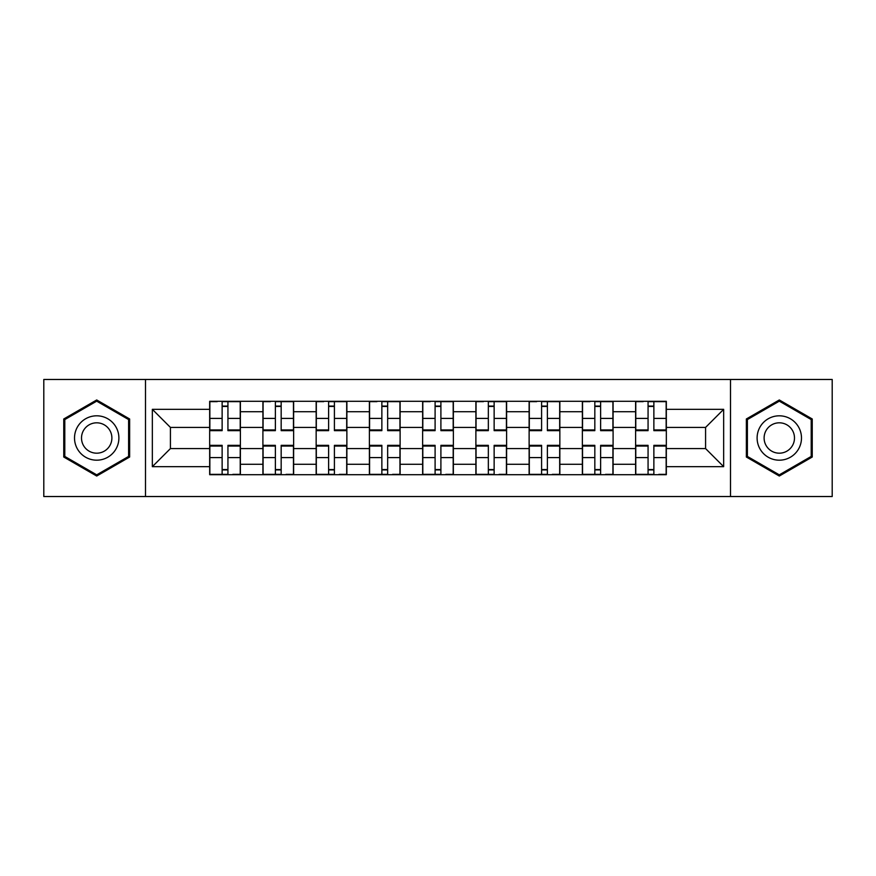 <?xml version="1.0" encoding="UTF-8"?>
<svg xmlns="http://www.w3.org/2000/svg" width="876" height="876" viewBox="0 0 876 876"><rect width="100%" height="100%" fill="white"/><g stroke="black" fill="none" stroke-linecap="round" stroke-linejoin="round"><path stroke-width="1.31" d="M730.496 496.528L832.2 496.528L832.2 379.472L43.8 379.472L43.8 496.528L730.496 496.528L730.496 379.472M262.909 474.693L262.909 411.72L240.385 411.72L240.385 474.693M240.385 411.72L240.385 401.307M262.909 411.72L262.909 401.307M293.635 401.307L293.635 474.693M316.159 474.693L316.159 401.307M346.874 401.307L346.874 474.693M369.398 474.693L369.398 401.307M400.113 401.307L400.113 474.693M422.637 474.693L422.637 401.307M453.363 401.307L453.363 474.693M475.887 474.693L475.887 401.307M506.602 401.307L506.602 474.693M529.126 474.693L529.126 401.307M559.841 401.307L559.841 474.693M582.365 474.693L582.365 401.307M613.09 401.307L613.09 474.693M635.615 474.693L635.615 401.307M635.615 448.578L613.09 448.578M582.365 448.578L559.841 448.578M529.126 448.578L506.602 448.578M475.887 448.578L453.363 448.578M422.637 448.578L400.113 448.578M369.398 448.578L346.874 448.578M316.159 448.578L293.635 448.578M262.909 448.578L240.385 448.578M635.615 427.422L613.09 427.422M582.365 427.422L559.841 427.422M529.126 427.422L506.602 427.422M475.887 427.422L453.363 427.422M422.637 427.422L400.113 427.422M369.398 427.422L346.874 427.422M316.159 427.422L293.635 427.422M262.909 427.422L240.385 427.422M170.426 448.578L209.671 448.578L209.671 427.422L170.426 427.422L170.426 448.578L152.336 466.667L152.336 409.333L209.671 409.333L209.671 427.422M666.329 427.422L666.329 448.578L705.574 448.578L705.574 427.422L666.329 427.422L666.329 401.307L209.671 401.307L209.671 409.333M666.329 409.333L723.664 409.333L723.664 466.667L666.329 466.667L666.329 448.578M209.671 448.578L209.671 474.693L666.329 474.693L666.329 466.667M209.671 466.667L152.336 466.667M145.504 496.528L145.504 379.472M129.637 418.98L96.699 399.971L63.762 418.98L63.762 457.02L96.699 476.029L129.637 457.02L129.637 418.98M812.238 418.98L779.301 399.971L746.363 418.98L746.363 457.02L779.301 476.029L812.238 457.02L812.238 418.98M227.935 469.569L222.132 469.569M222.132 406.431L227.935 406.431M281.174 469.569L275.371 469.569M275.371 406.431L281.174 406.431M334.413 469.569L328.61 469.569M328.61 406.431L334.413 406.431M387.663 469.569L381.859 469.569M381.859 406.431L387.663 406.431M440.902 469.569L435.098 469.569M435.098 406.431L440.902 406.431M494.141 469.569L488.337 469.569M488.337 406.431L494.141 406.431M547.39 469.569L541.587 469.569M541.587 406.431L547.39 406.431M600.629 469.569L594.826 469.569M594.826 406.431L600.629 406.431M653.868 469.569L648.065 469.569M648.065 406.431L653.868 406.431M152.336 409.333L170.426 427.422M705.574 448.578L723.664 466.667M705.574 427.422L723.664 409.333M227.935 430.663L227.935 401.657L240.221 401.657L240.221 430.663L227.935 430.663M222.132 406.092L227.935 406.092M217.182 401.657L209.846 401.657L209.846 430.663L222.132 430.663L222.132 401.657L227.935 401.657M222.132 445.337L222.132 474.343L209.846 474.343L209.846 445.337L222.132 445.337M227.935 469.908L222.132 469.908M232.885 474.343L240.221 474.343L240.221 445.337L227.935 445.337L227.935 474.343L222.132 474.343M281.174 430.663L281.174 401.657L293.46 401.657L293.46 430.663L281.174 430.663M275.371 406.092L281.174 406.092M270.421 401.657L263.085 401.657L263.085 430.663L275.371 430.663L275.371 401.657L281.174 401.657M334.413 430.663L334.413 401.657L346.699 401.657L346.699 430.663L334.413 430.663M328.61 406.092L334.413 406.092M323.66 401.657L316.324 401.657L316.324 430.663L328.61 430.663L328.61 401.657L334.413 401.657M77.493 449.092A22.185 22.185 0 0 0 107.792 457.217A22.185 22.185 0 0 0 115.917 426.908A22.185 22.185 0 0 0 85.607 418.783A22.185 22.185 0 0 0 77.493 449.092M83.548 445.599A15.188 15.188 0 0 0 104.299 451.151A15.188 15.188 0 0 0 109.85 430.401A15.188 15.188 0 0 0 89.111 424.849A15.188 15.188 0 0 0 83.548 445.599M96.699 401.153L128.608 419.571L128.608 456.429L96.699 474.847L64.791 456.429L64.791 419.571L96.699 401.153M760.083 449.092A22.185 22.185 0 0 0 790.393 457.217A22.185 22.185 0 0 0 798.507 426.908A22.185 22.185 0 0 0 768.208 418.783A22.185 22.185 0 0 0 760.083 449.092M766.15 445.599A15.188 15.188 0 0 0 786.889 451.151A15.188 15.188 0 0 0 792.452 430.401A15.188 15.188 0 0 0 771.701 424.849A15.188 15.188 0 0 0 766.15 445.599M779.301 401.153L811.209 419.571L811.209 456.429L779.301 474.847L747.392 456.429L747.392 419.571L779.301 401.153M275.371 445.337L275.371 474.343L263.085 474.343L263.085 445.337L275.371 445.337M281.174 469.908L275.371 469.908M286.123 474.343L293.46 474.343L293.46 445.337L281.174 445.337L281.174 474.343L275.371 474.343M328.61 445.337L328.61 474.343L316.324 474.343L316.324 445.337L328.61 445.337M334.413 469.908L328.61 469.908M339.362 474.343L346.699 474.343L346.699 445.337L334.413 445.337L334.413 474.343L328.61 474.343M387.663 430.663L387.663 401.657L399.949 401.657L399.949 430.663L387.663 430.663M381.859 406.092L387.663 406.092M376.91 401.657L369.573 401.657L369.573 430.663L381.859 430.663L381.859 401.657L387.663 401.657M440.902 430.663L440.902 401.657L453.188 401.657L453.188 430.663L440.902 430.663M435.098 406.092L440.902 406.092M430.149 401.657L422.812 401.657L422.812 430.663L435.098 430.663L435.098 401.657L440.902 401.657M494.141 430.663L494.141 401.657L506.427 401.657L506.427 430.663L494.141 430.663M488.337 406.092L494.141 406.092M483.388 401.657L476.051 401.657L476.051 430.663L488.337 430.663L488.337 401.657L494.141 401.657M381.859 445.337L381.859 474.343L369.573 474.343L369.573 445.337L381.859 445.337M387.663 469.908L381.859 469.908M392.612 474.343L399.949 474.343L399.949 445.337L387.663 445.337L387.663 474.343L381.859 474.343M435.098 445.337L435.098 474.343L422.812 474.343L422.812 445.337L435.098 445.337M440.902 469.908L435.098 469.908M445.851 474.343L453.188 474.343L453.188 445.337L440.902 445.337L440.902 474.343L435.098 474.343M488.337 445.337L488.337 474.343L476.051 474.343L476.051 445.337L488.337 445.337M494.141 469.908L488.337 469.908M499.09 474.343L506.427 474.343L506.427 445.337L494.141 445.337L494.141 474.343L488.337 474.343M547.39 430.663L547.39 401.657L559.676 401.657L559.676 430.663L547.39 430.663M541.587 406.092L547.39 406.092M536.638 401.657L529.301 401.657L529.301 430.663L541.587 430.663L541.587 401.657L547.39 401.657M541.587 445.337L541.587 474.343L529.301 474.343L529.301 445.337L541.587 445.337M547.39 469.908L541.587 469.908M552.34 474.343L559.676 474.343L559.676 445.337L547.39 445.337L547.39 474.343L541.587 474.343M600.629 430.663L600.629 401.657L612.915 401.657L612.915 430.663L600.629 430.663M594.826 406.092L600.629 406.092M589.877 401.657L582.54 401.657L582.54 430.663L594.826 430.663L594.826 401.657L600.629 401.657M594.826 445.337L594.826 474.343L582.54 474.343L582.54 445.337L594.826 445.337M600.629 469.908L594.826 469.908M605.579 474.343L612.915 474.343L612.915 445.337L600.629 445.337L600.629 474.343L594.826 474.343M653.868 430.663L653.868 401.657L666.154 401.657L666.154 430.663L653.868 430.663M648.065 406.092L653.868 406.092M643.115 401.657L635.779 401.657L635.779 430.663L648.065 430.663L648.065 401.657L653.868 401.657M648.065 445.337L648.065 474.343L635.779 474.343L635.779 445.337L648.065 445.337M653.868 469.908L648.065 469.908M658.818 474.343L666.154 474.343L666.154 445.337L653.868 445.337L653.868 474.343L648.065 474.343M582.365 411.72L559.841 411.72M529.126 411.72L506.602 411.72M475.887 411.72L453.363 411.72M422.637 411.72L400.113 411.72M369.398 411.72L346.874 411.72M316.159 411.72L293.635 411.72M635.615 411.72L613.09 411.72M582.365 464.28L559.841 464.28M529.126 464.28L506.602 464.28M475.887 464.28L453.363 464.28M422.637 464.28L400.113 464.28M369.398 464.28L346.874 464.28M316.159 464.28L293.635 464.28M262.909 464.28L240.385 464.28M635.615 464.28L613.09 464.28M227.935 429.941L240.221 429.941M227.935 418.41L240.221 418.41M209.846 429.941L222.132 429.941M209.846 418.41L222.132 418.41M222.132 446.059L209.846 446.059M222.132 457.59L209.846 457.59M240.221 446.059L227.935 446.059M240.221 457.59L227.935 457.59M281.174 429.941L293.46 429.941M281.174 418.41L293.46 418.41M263.085 429.941L275.371 429.941M263.085 418.41L275.371 418.41M334.413 429.941L346.699 429.941M334.413 418.41L346.699 418.41M316.324 429.941L328.61 429.941M316.324 418.41L328.61 418.41M275.371 446.059L263.085 446.059M275.371 457.59L263.085 457.59M293.46 446.059L281.174 446.059M293.46 457.59L281.174 457.59M328.61 446.059L316.324 446.059M328.61 457.59L316.324 457.59M346.699 446.059L334.413 446.059M346.699 457.59L334.413 457.59M387.663 429.941L399.949 429.941M387.663 418.41L399.949 418.41M369.573 429.941L381.859 429.941M369.573 418.41L381.859 418.41M440.902 429.941L453.188 429.941M440.902 418.41L453.188 418.41M422.812 429.941L435.098 429.941M422.812 418.41L435.098 418.41M494.141 429.941L506.427 429.941M494.141 418.41L506.427 418.41M476.051 429.941L488.337 429.941M476.051 418.41L488.337 418.41M381.859 446.059L369.573 446.059M381.859 457.59L369.573 457.59M399.949 446.059L387.663 446.059M399.949 457.59L387.663 457.59M435.098 446.059L422.812 446.059M435.098 457.59L422.812 457.59M453.188 446.059L440.902 446.059M453.188 457.59L440.902 457.59M488.337 446.059L476.051 446.059M488.337 457.59L476.051 457.59M506.427 446.059L494.141 446.059M506.427 457.59L494.141 457.59M547.39 429.941L559.676 429.941M547.39 418.41L559.676 418.41M529.301 429.941L541.587 429.941M529.301 418.41L541.587 418.41M541.587 446.059L529.301 446.059M541.587 457.59L529.301 457.59M559.676 446.059L547.39 446.059M559.676 457.59L547.39 457.59M600.629 429.941L612.915 429.941M600.629 418.41L612.915 418.41M582.54 429.941L594.826 429.941M582.54 418.41L594.826 418.41M594.826 446.059L582.54 446.059M594.826 457.59L582.54 457.59M612.915 446.059L600.629 446.059M612.915 457.59L600.629 457.59M653.868 429.941L666.154 429.941M653.868 418.41L666.154 418.41M635.779 429.941L648.065 429.941M635.779 418.41L648.065 418.41M648.065 446.059L635.779 446.059M648.065 457.59L635.779 457.59M666.154 446.059L653.868 446.059M666.154 457.59L653.868 457.59"/></g></svg>
